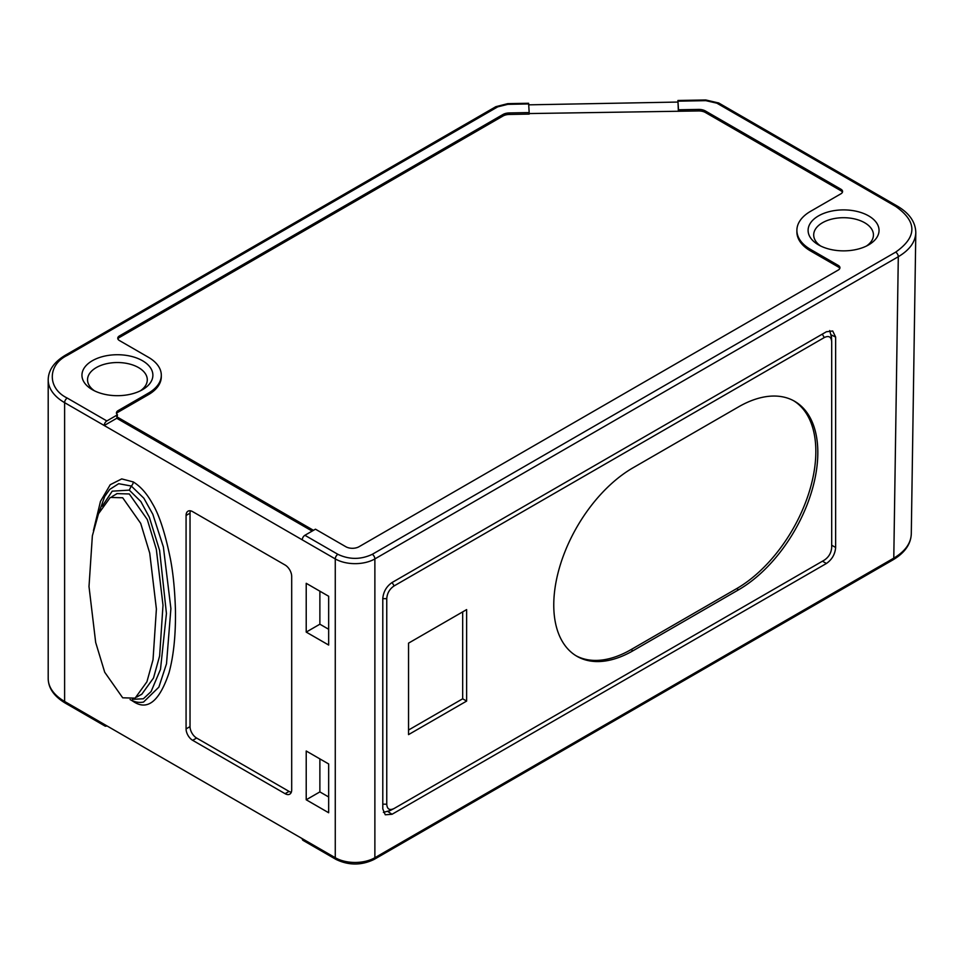 <?xml version="1.0" encoding="UTF-8"?>
<svg xmlns="http://www.w3.org/2000/svg" width="964" height="964" viewBox="0 0 964 964"><rect width="100%" height="100%" fill="white"/><g stroke="black" fill="none" stroke-linecap="round" stroke-linejoin="round"><path stroke-width="1.45" d="M312.155 531.092L117.415 418.653A6.531 3.772 180 0 1 116.801 418.243L104.22 425.522A3.736 2.157 -60 0 1 106.859 420.943L117.475 414.809A5.603 3.229 180 0 1 116.439 412.941A5.603 3.229 180 0 1 118.078 410.652L148.444 393.119A43.874 25.329 0 0 0 161.301 375.213A43.874 25.329 0 0 0 148.444 357.295L119.403 340.521A5.603 3.229 180 0 1 117.753 338.243A5.603 3.229 180 0 1 119.403 335.954L502.943 114.511A9.339 5.386 180 0 1 509.245 112.945L529.176 112.571L528.621 103.269L507.727 103.654L495.845 106.679L65.383 355.21C54.105 361.97 48.381 370.164 48.2 379.78L48.2 678.596A56.02 32.342 0 0 0 64.612 701.455L302.262 838.668A3.736 2.157 120 0 0 303.033 840.379L336.038 859.43A3.736 2.157 120 0 1 335.267 857.719L335.267 558.915L302.262 539.852L64.612 402.651L64.612 701.455A3.736 2.157 120 0 0 65.383 703.166C54.105 696.394 48.381 688.212 48.2 678.596M117.475 414.809L116.801 418.243M678.355 110.776L677.921 100.485L678.475 109.788L698.526 109.414A9.339 5.386 180 0 1 705.431 110.993L840.933 189.221A5.603 3.229 180 0 1 842.572 191.499A5.603 3.229 180 0 1 840.933 193.788L810.567 211.321A46.682 26.944 0 0 0 796.891 230.384A46.682 26.944 0 0 0 810.567 249.435L838.294 265.437A5.603 3.229 180 0 1 839.933 267.727A5.603 3.229 180 0 1 838.294 270.016L359.03 546.721A9.339 5.386 180 0 1 345.823 546.721L315.457 529.188L304.901 535.285A3.736 2.157 120 0 0 302.262 539.852M529.176 112.571L529.176 114.089L509.245 114.463A9.339 5.386 180 0 0 502.943 116.041L119.403 337.472L119.403 335.954M529.176 113.559L698.526 110.944A9.339 5.386 180 0 1 705.431 112.511L840.933 190.739A5.603 3.229 180 0 1 842.416 192.27M678.475 109.788L678.475 111.318M528.742 104.835L677.873 102.064M382.792 598.548C383.383 591.776 386.456 586.437 392.035 582.545L826.413 331.761L832.703 330.977L835.643 337.087L835.643 547.492C835.065 554.264 831.98 559.59 826.413 563.482L392.035 814.279L385.263 814.773L382.792 808.941L382.792 598.548M383.395 812.375L390.119 810.567M831.486 337.279L829.691 330.556M304.901 535.285L337.906 554.336C349.342 559.71 360.789 559.71 372.237 554.336L895.652 252.146C917.282 236.891 917.282 221.648 895.664 206.404L716.867 103.172L705.817 100.654L677.993 101.172M868.66 244.868A35.475 20.485 180 0 1 818.484 244.856A35.475 20.485 180 0 1 818.484 215.9A35.475 20.485 180 0 1 868.66 215.9A35.475 20.485 180 0 1 868.66 244.856A35.475 20.485 180 0 1 868.66 244.868M94.484 390.83A29.872 17.244 180 0 1 87.543 379.78A29.872 17.244 180 0 1 96.292 367.585A29.872 17.244 180 0 1 128.851 363.85A29.872 17.244 180 0 1 147.287 379.78A29.872 17.244 180 0 1 140.346 390.83M142.503 389.685A35.475 20.485 180 0 1 92.327 389.685A35.475 20.485 180 0 1 92.327 360.729A35.475 20.485 180 0 1 142.503 360.729A35.475 20.485 180 0 1 142.503 389.685L142.503 389.685M866.503 246.001A29.872 17.244 0 0 0 873.444 234.951A29.872 17.244 0 0 0 855.008 219.021A29.872 17.244 0 0 0 822.449 222.756A29.872 17.244 0 0 0 813.7 234.951A29.872 17.244 0 0 0 820.641 246.001M106.859 725.856L106.859 725.856A3.736 2.157 -60 0 1 104.992 726.037A3.736 2.157 -60 0 1 104.22 724.326M328.664 763.958L328.664 812.748L306.215 799.783L306.215 751.004L328.664 763.958M93.448 530.537L100.473 501.388L110.209 484.723L121.729 478.903L133.261 481.928C140.539 486.41 146.926 493.628 152.408 503.582C159.241 514.848 165.242 533.333 170.423 559.012C173.195 573.339 174.882 590.558 175.46 610.67C175.761 635.288 173.604 656.038 168.989 672.908C159.349 701.491 147.432 711.01 133.261 701.455L131.237 700.177M306.215 583.304L328.664 596.258L328.664 645.049L306.215 632.095L306.215 583.304M192.667 511.655L285.091 565.012A9.339 5.386 60 0 1 291.694 576.448L291.694 789.878A9.339 5.386 60 0 1 289.766 794.155A9.339 5.386 60 0 1 285.091 793.685L192.667 740.328A9.339 5.386 60 0 1 186.076 728.892L186.076 515.463A9.339 5.386 60 0 1 188.004 511.185A9.339 5.386 60 0 1 192.667 511.655M306.215 799.783L319.879 791.902L328.664 796.975M319.879 758.897L319.879 791.902M143.552 702.045L158.867 687.139L166.507 663.774L170.893 608.609L163.386 546.986L152.818 514.27L143.865 498.219L131.285 486.025L118.68 483.699L109.715 489.423L104.715 496.46L95.954 520.982M319.879 591.197L319.879 624.202L306.215 632.095M319.879 624.202L328.664 629.275M190.426 510.812A9.339 5.386 -120 0 0 190.029 513.173L190.029 726.615A9.339 5.386 -120 0 0 196.632 738.05L289.055 791.408A9.339 5.386 -120 0 0 291.297 792.251M528.694 103.943L507.799 104.341L497.713 106.859L67.251 355.391A3.736 2.157 -120 0 0 65.383 355.21M140.033 695.164L141.72 694.333L153.505 678.017L159.626 655.966L163 605.211L156.325 549.299L147.299 519.536L129.297 493.966L116.885 493.616L115.367 494.64M161.301 375.213L161.301 376.731A43.874 25.329 180 0 1 148.444 394.65L118.078 412.182L118.078 410.652M116.596 413.701A5.603 3.229 180 0 1 118.078 412.182M796.891 230.384L796.891 231.902A46.682 26.944 180 0 0 810.567 250.965L838.294 266.968A5.603 3.229 180 0 1 839.777 268.498M117.909 339.003A5.603 3.229 180 0 1 119.403 337.472M677.921 100.485L705.744 99.967L718.734 102.991L897.532 206.212C909.474 213.333 915.559 222.142 915.8 232.637C915.402 241.988 909.57 250.013 898.303 256.713L374.876 558.915A3.736 2.157 -120 0 0 372.237 554.336M893.013 559.843L374.104 859.43A3.736 2.157 -120 0 0 374.876 857.719L893.785 558.132C905.051 551.432 910.884 543.407 911.281 534.068C910.775 544.298 904.678 552.89 893.013 559.843A3.736 2.157 -120 0 0 893.785 558.132L898.303 256.713A3.736 2.157 -120 0 0 895.652 252.146M122.693 697.803L135.117 698.141L146.902 681.825L153.023 659.786L156.397 609.031L149.721 553.119L140.696 523.356L122.693 497.773L110.282 497.436L98.497 513.752L92.363 535.791L89.001 586.546L95.677 642.458L104.702 672.221L122.693 697.803M386.757 598.692L386.757 804.217C387.142 809.242 389.601 810.664 394.143 808.483L824.304 560.132C828.847 557.059 831.305 552.794 831.691 547.335L831.691 341.81C831.305 336.798 828.835 335.376 824.304 337.545L394.143 585.895C389.601 588.968 387.142 593.234 386.757 598.692L382.792 598.632M386.757 804.217L382.792 804.157M389.528 810.881L394.143 808.483M394.143 585.895L392.107 582.497M831.691 341.81L831.462 336.629M824.304 337.545L822.268 334.147M738.605 406.844L632.986 467.817A112.029 64.684 120 0 0 559.795 566.543A112.029 64.684 120 0 0 576.966 656.315A112.029 64.684 120 0 0 632.986 650.772L738.605 589.787A112.029 64.684 120 0 0 811.796 491.062A112.029 64.684 120 0 0 794.625 401.289A112.029 64.684 120 0 0 738.605 406.844M466.636 609.597L408.543 643.145L408.543 734.616L466.636 701.081L466.636 609.597M466.636 701.081L462.672 698.792L462.672 611.887M408.543 730.037L462.672 698.792M575.99 655.725A112.029 64.684 120 0 0 631.01 649.628L736.629 588.643A112.029 64.684 120 0 0 809.543 490.821A112.029 64.684 120 0 0 793.625 400.735M116.801 416.725A6.531 3.772 0 0 0 117.415 417.135L313.481 530.333M509.245 112.945L509.245 114.463M387.962 811.592L392.035 814.279M822.449 561.205L826.413 563.482M831.691 545.202L835.643 547.492M831.293 334.918L835.643 337.087M302.262 838.668L335.267 857.719A28.004 16.171 0 0 0 374.876 857.719L374.876 558.915A28.004 16.171 180 0 1 335.267 558.915A3.736 2.157 120 0 1 337.906 554.336M705.744 99.967L705.817 100.654M102.244 506.172L112.222 491.17L129.297 490.122L131.285 486.025A3.736 2.157 120 0 0 133.261 481.928M190.029 513.173L186.076 515.463M190.029 726.615L186.076 728.892M196.632 738.05L192.667 740.328M289.055 791.408L285.091 793.685M106.859 420.943L67.251 398.072A3.736 2.157 120 0 0 64.612 402.651A56.02 32.342 180 0 1 48.2 379.78M129.297 490.122L140.852 501.545L149.336 517.258L159.602 550.384L166.435 613.478L160.494 669.353L151.083 691.586L143.359 698.779L132.478 699.31M67.251 398.072C47.308 388.468 47.308 364.995 67.251 355.391M497.713 106.859L495.882 106.727M502.943 114.511L502.943 116.041M148.444 393.119L148.444 394.65M507.799 104.341L507.727 103.654M810.567 250.965L810.567 249.435M838.294 265.437L838.294 266.968M705.431 110.993L705.431 112.511M840.933 189.221L840.933 190.739M698.526 109.414L698.526 110.944M718.734 102.991A3.736 2.157 120 0 0 716.867 103.172M897.532 206.212A3.736 2.157 120 0 0 895.664 206.404M632.986 650.772L631.01 649.628M738.605 589.787L736.629 588.643M117.415 417.135L117.415 418.653M104.992 726.037L65.383 703.166M130.068 699.551C134.695 702.141 139.202 702.973 143.624 702.033M374.104 859.43C361.416 865.527 348.727 865.527 336.038 859.43M911.281 534.237L915.8 232.818M141.66 694.225L136.635 697.129M116.945 493.725L111.969 496.605"/></g></svg>
